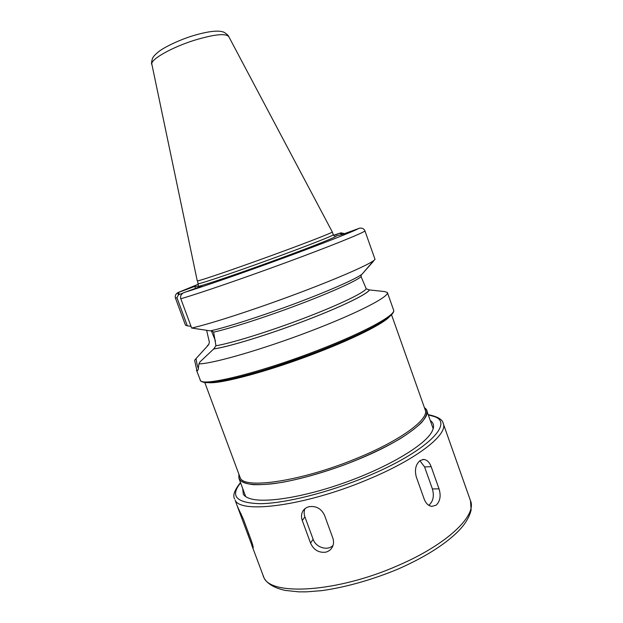 <?xml version="1.0" encoding="UTF-8"?>
<svg xmlns="http://www.w3.org/2000/svg" width="623" height="623" viewBox="0 0 623 623"><rect width="100%" height="100%" fill="white"/><g stroke="black" fill="none" stroke-linecap="round" stroke-linejoin="round"><path stroke-width="0.93" d="M185.459 325.151L187.344 325.837L176.924 297.669L178.521 294.757L177.485 292.865C175.484 294.383 174.814 296.143 175.468 298.144L185.459 325.151M178.521 294.757L182.804 293.184M177.633 292.771L194.726 286.416L195.591 288.293M191.012 326.335L187.344 325.837M344.535 233.625L341.069 232.838L333.71 235.463M194.726 286.416L201.704 286.05L183.185 292.935C180.896 294.57 180.102 296.517 180.818 298.76L191.635 328.033L210.379 330.875C226.756 327.27 262.104 315.939 295.777 303.323C329.481 290.7 356.076 278.87 362.025 274.206L373.792 260.531C367.181 265.577 334.481 279.782 292.974 295.193C251.497 310.597 209.102 324.233 191.635 328.033M199.126 286.183C206.68 284.438 243.718 271.792 279.384 258.67C315.308 245.493 339.924 235.517 335.859 236.016L342.3 234.443L359.806 228.104C362.422 227.909 364.144 228.875 364.985 230.993L375.046 259.433L373.792 260.531M373.543 261.154L362.025 274.206M198.48 368.271C197.764 367.866 196.954 364.642 196.035 358.591L194.617 360.281L196.993 371.106L198.122 369.844L198.916 363.894L200.045 361.831L213.728 348.942L215.947 345.765L213.642 332.129L211.454 330.634M361.262 274.759L361.083 276.643L366.246 288.807L369.307 289.913L384.547 291.572L387.374 292.475C389.601 296.564 357.189 313.353 309.522 331.483C261.917 349.635 212.817 363.739 198.916 363.894M208.83 344.503L196.035 358.591M341.069 232.838L342.152 234.482M207.451 345.508L208.557 344.823L209.398 342.307L206.649 330.385M215.465 340.898L211.298 330.673M369.47 289.851C367.897 293.924 341.349 306.898 304.616 320.868C267.945 334.847 228.851 346.801 213.557 349.005M424.38 407.567L426.747 410.557C427.238 413.789 425.548 417.745 421.678 422.425C416.522 427.464 409.288 432.93 399.966 438.826C384.22 448.046 365.444 456.807 343.639 465.124C321.6 473.036 301.205 478.768 282.437 482.311C270.943 484.11 261.239 484.896 253.335 484.671C246.63 483.876 242.051 482.218 239.614 479.687L239.006 478.519L238.913 474.71M197.25 280.848L151.732 63.616C152.012 58.601 172.353 47.223 193.955 40.394C214.024 34.335 225.635 33.074 228.773 36.617L332.308 231.974C333.134 232.457 304.686 243.523 268.451 256.668C232.239 269.821 200.154 280.732 197.553 280.887L198.332 285.318M252.767 547.57L237.215 505.962L243.336 519.068L251.085 539.962C252.712 544.627 253.405 547.29 253.156 547.952L252.767 547.57M325.627 552.196C318.688 552.92 313.673 549.891 310.566 543.116L302.28 520.501C301.096 517.059 301.283 513.944 302.84 511.156C304.242 508.89 306.29 507.41 309 506.717C316.056 505.697 321.227 508.532 324.497 515.221L332.822 538.054C333.881 541.138 333.764 544.074 332.456 546.846C331 549.65 328.718 551.433 325.627 552.196M333.04 545.405C327.62 551.191 315.799 547.5 313.12 539.269L304.904 516.856C303.907 514.006 303.915 511.296 304.935 508.711M436.131 505.191L431.879 506.374C428.507 505.899 425.976 503.555 424.286 499.335L416.265 476.829C414.443 469.664 415.767 464.221 420.229 460.49L423.811 459.447C427.028 459.829 429.481 462.243 431.163 466.674L439.028 488.845C441.131 495.846 440.165 501.289 436.131 505.191M419.91 460.724L424.582 466.931L432.401 488.938C434.363 496.064 433.164 501.515 428.811 505.315M430.267 420.509C434.379 423.321 434.628 427.565 431.007 433.242C422.526 446.473 387.786 467.094 346.45 482.038C305.138 497.014 265.242 503.407 250.251 498.673C246.856 497.637 244.551 496.173 243.336 494.296L242.674 488.416M176.924 297.669L175.468 298.144M198.394 284.181L178.451 292.389L179.362 294.445M333.554 235.253L340.251 233.057L341.303 234.684M364.985 230.993C361.55 233.617 329.832 246.428 286.782 262.291C243.78 278.138 198.573 293.643 180.818 298.76M358.934 228.337C354.666 230.977 324.443 242.954 284.181 257.751C243.967 272.531 201.611 287.203 184.065 292.522M387.374 292.475L393.572 310.005C396.493 314.677 365.164 332.075 318.423 350.079C261.224 372.414 203.207 386.712 200.505 380.598L196.494 370.202M207.607 345.446L208.744 344.612M334.333 236.086L333.289 234.723C334.263 235.183 310.682 244.551 278.146 256.474C239.458 270.694 200.684 283.862 198.566 283.644L198.262 283.597M361.083 276.643C356.465 280.887 331.265 292.319 298.308 304.756C265.382 317.177 230.136 328.508 213.642 332.129M366.246 288.807C363.661 292.981 338.016 305.293 303.269 318.501C268.56 331.709 231.46 343.187 215.947 345.765M369.307 289.913C367.71 293.986 341.217 306.929 304.585 320.868C267.999 334.8 229.007 346.731 213.728 348.942M318.579 351.162C263.046 372.858 206.244 386.976 202.21 381.463M389.134 317.052C382.678 323.968 354.627 338.172 318.431 352.151C270.623 370.817 219.662 384.477 208.059 382.6M391.571 314.849L425.205 409.887C429.582 418.874 401.134 440.29 356.722 458.349C302.63 480.901 245.244 489.46 240.377 478.184L204.772 382.467M424.434 407.722C436.45 415.019 408.088 439.122 357.446 459.704C327.387 472.039 293.97 481.322 271.176 483.931C248.149 486.072 237.418 483.051 238.967 474.866M247.876 534.207L248.811 533.818M240.291 513.788L241.031 513.484M310.566 543.116L313.12 539.269M302.28 520.501L304.904 516.856M439.028 488.845L432.401 488.938M431.163 466.674L424.582 466.931M428.305 414.949L433.982 416.46C455.086 422.807 426.498 452.072 365.623 477.023C327.698 492.754 285.233 503.306 260.687 503.688C236.421 503.119 229.739 496.181 240.626 482.887M428.196 414.638C437.572 416.553 442.579 419.481 443.202 423.406C448.435 434.293 417.169 459.221 367.111 479.811C305.418 505.868 240.065 514.162 235.12 500.035L237.277 506.164M443.202 423.406L470.49 500.721C477.062 515.431 447.446 544.331 398.004 565.528C337.136 592.535 270.507 596.141 263.794 577.295L251.754 545.164M393.572 310.005C393.635 310.192 395.839 312.769 384.305 320.495C370.934 328.991 349.036 339.208 318.618 351.154C295.87 359.829 274.104 367.204 253.327 373.278C240.486 376.829 229.428 379.485 220.16 381.245L206.828 382.6C199.57 381.891 200.59 380.427 200.131 380.03M239.006 478.519L245.719 496.632M426.747 410.557L433.195 428.772M228.711 36.492C228.734 35.277 223.252 31.415 222.948 31.952C220.028 30.901 212.287 29.818 191.393 36.212C176.753 41.048 164.192 47.418 158.927 51.46C155.571 54.217 153.671 56.125 153.235 57.184C152.658 56.973 150.922 63.445 151.716 64.364M332.308 231.974L333.289 234.723M302.848 511.14L303.923 509.684M423.804 459.447L422.744 459.501M240.509 482.576C234.544 489.997 232.574 495.441 234.591 498.922M470.49 500.721L471.128 510.011C469.368 517.409 464.813 524.753 457.469 532.042C444.02 545.117 424.403 557.375 398.627 568.822C372.967 579.585 345.804 587.271 321.865 590.627L306.516 591.842L298.752 591.85L285.209 590.417C270 587.076 264.682 580.574 263.116 575.784"/></g></svg>

